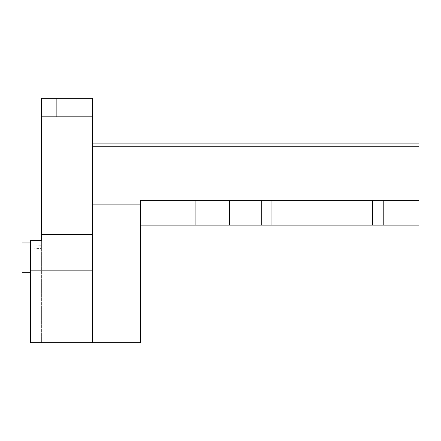 <?xml version="1.0" encoding="UTF-8"?>
<svg xmlns="http://www.w3.org/2000/svg" width="441" height="441" viewBox="0 0 441 441"><rect width="100%" height="100%" fill="white"/><g stroke="black" fill="none" stroke-linecap="round" stroke-linejoin="round"><path stroke-width="0.33" stroke-dasharray="2.21 1.65" d="M30.561 248.007L30.561 342.74L92.456 342.74L92.456 98.26L41.393 98.26L41.393 240.615L30.561 240.615L41.393 240.615L30.561 240.615L30.561 248.007L41.393 248.603L41.393 342.74L56.867 342.74L30.561 342.74L41.393 342.74L41.393 116.826L41.393 127.35L41.702 127.35L41.393 127.35L41.393 127.967L41.702 127.967L41.702 127.35L41.702 127.967L41.393 127.967L41.393 245.753L30.561 246.023L30.561 244.948L31.179 244.948L31.179 245.565L30.561 245.472M92.456 143.132L418.95 143.132L418.95 200.385L140.425 200.385L140.425 225.142L140.425 200.385L195.903 200.385L140.425 200.385L140.425 342.74L92.456 342.74L92.456 270.846L92.456 342.74M418.95 200.385L195.903 200.385L418.95 200.385L418.95 225.142L140.425 225.142M92.456 234.425L92.456 270.846L92.456 234.425L41.393 234.425M92.456 204.144L140.425 204.144M92.456 146.225L418.95 146.225M30.561 257.638L30.561 242.936L30.561 257.638M30.561 246.023L30.561 342.74L30.561 240.615L30.561 244.948L31.179 244.948L31.179 245.472M30.561 270.846L92.456 270.846M41.393 116.826L92.456 116.826M22.05 272.34L22.05 242.936M41.393 248.603L41.393 245.753M37.231 342.74L37.231 246.023M56.867 116.826L56.867 98.26M261.248 200.385L261.248 225.142M229.502 200.385L229.502 225.142M383.229 200.385L383.229 225.142M271.948 200.385L271.948 225.142M195.903 200.385L195.903 225.142M372.529 200.385L372.529 225.142"/><path stroke-width="0.66" d="M383.229 200.385L383.229 225.142L418.95 225.142L418.95 200.385L140.425 200.385L140.425 342.74L92.456 342.74L92.456 204.144L140.425 204.144M92.456 234.425L41.393 234.425L41.393 240.615L30.561 240.615L30.561 342.74L92.456 342.74M418.95 200.385L418.95 143.132L92.456 143.132L92.456 98.26L42.413 98.26M229.502 200.385L229.502 225.142L140.425 225.142M92.456 204.144L92.456 146.225L418.95 146.225M92.456 146.225L92.456 143.132M30.561 270.846L92.456 270.846M56.867 116.826L56.867 98.26M41.393 234.425L41.393 116.826L92.456 116.826M261.248 200.385L261.248 225.142L229.502 225.142M30.561 242.936L22.05 242.936L22.05 272.34L30.561 272.34M41.393 116.826L41.393 98.404M383.229 225.142L261.248 225.142M195.903 200.385L195.903 225.142M372.529 200.385L372.529 225.142M271.948 200.385L271.948 225.142"/></g></svg>

